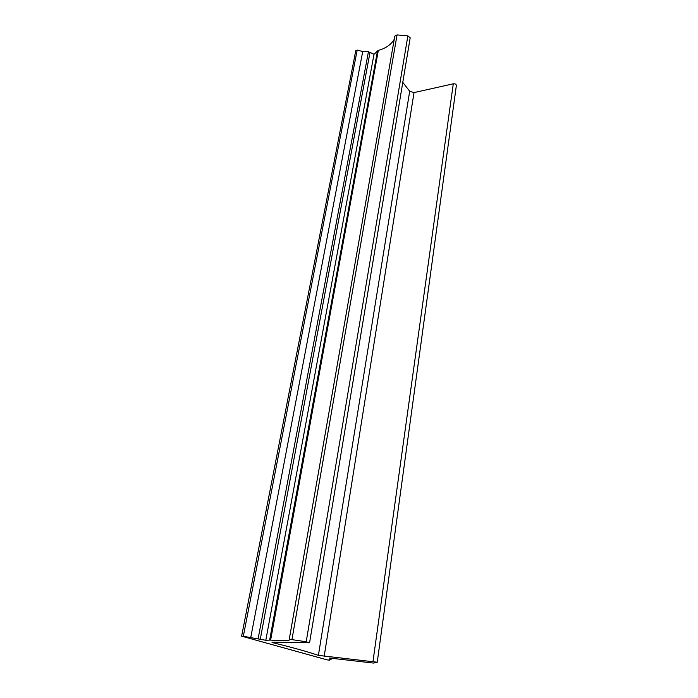 <?xml version="1.0" encoding="UTF-8"?>
<svg xmlns="http://www.w3.org/2000/svg" width="698" height="698" viewBox="0 0 698 698"><rect width="100%" height="100%" fill="white"/><g stroke="black" fill="none" stroke-linecap="round" stroke-linejoin="round"><path stroke-width="1.05" d="M329.517 660.168L329.648 659.357L329.517 660.168L327.135 659.872L241.621 636.166L243.323 636.288L357.202 50.073L355.797 50.561L241.621 636.166M258.147 638.679L368.439 51.748L374.006 54.243L265.816 640.275L250.73 637.623L362.724 51.53L357.202 50.073M250.73 637.623L243.323 636.288M368.439 51.748L362.724 51.53M374.006 54.243L378.333 50.396C385.82 48.345 391.124 44.646 394.248 39.297M265.816 640.275L270.632 640.101L378.333 50.396M273.93 642.143L273.782 642.945L271.976 642.265L272.831 642.125L308.935 642.779L306.204 641.776L291.947 639.621L289.216 639.516L289.147 640.179C286.119 640.956 279.95 640.921 270.632 640.101M289.225 639.499L394.798 36.156L397.066 34.909L407.868 35.86L410.188 37.814L309.589 642.666M402.781 82.364L409.691 91.246L318.401 655.378C307.364 651.635 292.488 647.491 273.782 642.945M329.517 660.151L329.343 659.444L331.646 659.025L329.447 658.031L373.587 663.074L377.234 662.228L318.401 655.378M324.151 656.452L414.019 92.598L409.691 91.246M414.019 92.598L453.281 83.812C455.105 83.655 456.134 84.188 456.379 85.409L377.234 662.228M260.31 639.063L370.071 52.132M269.664 640.057L377.522 50.832M289.147 640.179L289.251 639.577M291.947 639.621L397.066 34.909M306.204 641.776L407.868 35.86M373.011 661.311L453.281 83.812M331.463 658.903L331.559 658.293M331.646 659.025L331.751 658.319"/></g></svg>

